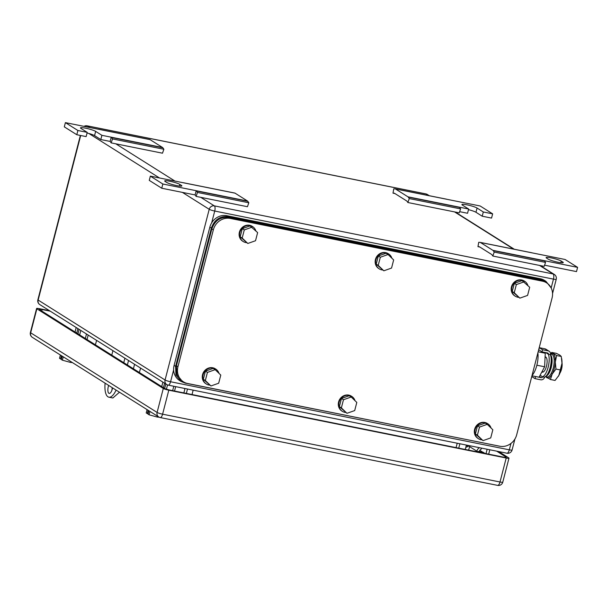 <?xml version="1.0" encoding="UTF-8"?>
<svg xmlns="http://www.w3.org/2000/svg" width="608" height="608" viewBox="0 0 608 608"><rect width="100%" height="100%" fill="white"/><g stroke="black" fill="none" stroke-linecap="round" stroke-linejoin="round"><path stroke-width="0.91" d="M234.703 193.055A4.408 1.672 101.4 0 1 234.81 193.063A4.408 1.672 101.4 0 1 235.038 193.154L247.524 201.028A4.408 1.672 101.4 0 1 247.813 201.309L248.824 202.768L247.441 206.712L196.095 196.392L195.092 194.94L196.186 190.707A4.408 1.672 101.4 0 1 196.468 190.988L197.478 192.447L196.095 196.392M183.137 182.727L183.358 182.734A4.408 1.672 101.4 0 1 183.464 182.742A4.408 1.672 101.4 0 1 183.692 182.841L235.038 193.154M248.824 202.768L197.478 192.447M195.092 194.94L161.751 188.237L149.256 180.371L150.351 176.138L183.692 182.841M161.751 188.237L162.845 184.004L150.351 176.138M247.524 201.028L162.845 184.004M166.683 182.423L165.178 181.473A8.086 1.072 14.5 0 1 164.692 180.926A8.086 1.072 14.5 0 1 171.251 181.541A8.086 1.072 14.5 0 1 179.854 184.422L181.351 185.364A8.086 1.072 14.5 0 1 181.845 185.919A8.086 1.072 14.5 0 1 175.279 185.303A8.086 1.072 14.5 0 1 166.683 182.423M544.586 265.187L576.506 271.601L577.6 267.368L544.259 260.665A4.408 1.672 -78.6 0 1 544.54 260.946L493.202 250.633A4.408 1.672 -78.6 0 0 492.913 250.344L480.419 242.478A4.408 1.672 -78.6 0 0 480.198 242.387A4.408 1.672 -78.6 0 0 480.092 242.372L478.716 242.326L477.956 246.666L479.324 246.711L485.572 250.64L491.819 254.577L492.83 256.036L544.175 266.357L545.551 262.405L494.205 252.084L492.83 256.036M493.202 250.633L494.205 252.084M577.6 267.368L565.106 259.494L531.764 252.799A4.408 1.672 -78.6 0 0 531.544 252.708A4.408 1.672 -78.6 0 0 531.438 252.692M477.956 246.666L479.864 247.046M544.54 260.946L545.551 262.405M561.268 261.083L562.765 262.025A8.086 1.072 14.5 0 1 563.259 262.58A8.086 1.072 14.5 0 1 556.7 261.964A8.086 1.072 14.5 0 1 548.097 259.076L546.6 258.134A8.086 1.072 14.5 0 1 546.106 257.587A8.086 1.072 14.5 0 1 552.672 258.202A8.086 1.072 14.5 0 1 561.268 261.083L560.842 262.724M149.75 139.544A4.408 1.672 101.4 0 1 149.857 139.551A4.408 1.672 101.4 0 1 150.085 139.642L162.579 147.516A4.408 1.672 101.4 0 1 162.86 147.797L163.871 149.256L162.488 153.201L111.15 142.88L110.139 141.428L111.234 137.195A4.408 1.672 101.4 0 1 111.515 137.476L112.526 138.936L111.15 142.88M98.184 129.215L98.412 129.223A4.408 1.672 101.4 0 1 98.511 129.23A4.408 1.672 101.4 0 1 98.739 129.322L150.085 139.642M163.871 149.256L112.526 138.936M65.398 122.626L77.892 130.492L76.798 134.725L64.304 126.859L65.398 122.626L98.739 129.322M76.798 134.725L86.131 136.602L87.225 132.369L77.892 130.492M110.139 141.428L100.799 139.551L101.901 135.318L95.654 131.381A8.086 1.072 14.5 0 0 87.05 128.501A8.086 1.072 14.5 0 0 80.484 127.885A8.086 1.072 14.5 0 0 80.978 128.432L87.225 132.369M100.799 139.551L94.559 135.614A8.086 1.072 14.5 0 0 87.066 133M162.579 147.516L101.901 135.318M459.633 211.668L467.552 213.264L468.646 209.03L459.306 207.153A4.408 1.672 -78.6 0 1 459.595 207.434L408.249 197.114A4.408 1.672 -78.6 0 0 407.96 196.832L395.474 188.966A4.408 1.672 -78.6 0 0 395.246 188.875A4.408 1.672 -78.6 0 0 395.139 188.86L393.764 188.814L393.004 193.154L394.379 193.2L400.626 197.129L406.866 201.066L407.877 202.525L459.222 212.838L460.606 208.894L409.26 198.573L407.877 202.525M408.249 197.114L409.26 198.573M468.479 209.654A8.086 1.072 14.5 0 1 475.973 212.276L482.22 216.212L491.553 218.09L492.647 213.856L480.153 205.983L446.819 199.28A4.408 1.672 -78.6 0 0 446.591 199.188A4.408 1.672 -78.6 0 0 446.485 199.181M393.004 193.154L394.919 193.534M459.595 207.434L460.606 208.894M482.22 216.212L483.314 211.979L477.067 208.042A8.086 1.072 14.5 0 0 468.472 205.154A8.086 1.072 14.5 0 0 461.905 204.546A8.086 1.072 14.5 0 0 462.399 205.094L468.646 209.03M492.647 213.856L483.314 211.979M465.272 449.464L466.404 445.071M482.524 452.04L479.826 450.346M481.126 451.987A3.602 3.298 -57.8 0 1 483.368 452.405L484.986 453.424M484.432 453.317L482.889 452.344L478.8 451.524A3.678 3.367 -57.8 0 0 476.733 451.767M465.796 447.412L468.122 446.363A3.678 3.367 -57.8 0 1 469.756 446.052M468.122 446.363L466.427 445.292A3.678 3.367 -57.8 0 1 466.784 445.147M134.573 364.291L133.418 368.767M140.608 368.091L139.354 372.506M172.664 390.655L173.797 386.262M174.542 391.028L175.674 386.635M161.736 386.604L162.891 382.136M184.52 388.413L184.786 389.371L183.874 392.905M163.438 387.676L164.593 383.207M85.333 338.481L86.488 334.005M87.028 339.545L88.19 335.076M75.035 331.991L76.19 327.522M96.634 340.396L95.372 344.804M76.737 333.062L77.892 328.586M70.733 361.532L70.505 362.429L62.396 360.179L63.262 356.82M61.4 359.206L59.508 358.363L60.374 355.004M70.505 362.429L72.42 362.588M60.572 359.039L61.302 356.22L62.054 356.691L61.324 359.51L62.396 360.179M157.434 416.146L157.206 417.05L149.089 414.8L149.963 411.434M148.101 413.82L146.209 412.976L147.075 409.617M157.206 417.05L159.174 417.21M147.273 413.653L148.002 410.833L148.755 411.304L148.025 414.124L149.089 414.8M462.627 478.344L461.396 478.093M462.604 478.428L463.38 478.488M488.672 454.168L489.812 449.776M487.145 449.236L486.005 453.629M479.233 451.607A3.823 3.504 -57.8 0 1 481.3 449.038L481.544 448.111M476.672 451.759L476.824 451.174A5.145 4.712 -57.8 0 1 479.507 447.708M468.677 450.148L468.662 450.14A7.349 6.734 -57.8 0 1 468.662 450.14L469.574 446.614A5.145 4.712 -57.8 0 1 469.87 445.77M49.506 310.703L39.376 308.666A4.408 0.585 -165.5 0 0 36.602 308.507L30.4 332.492A4.408 4.408 0 0 0 32.323 337.334A4.408 4.036 -57.8 0 1 30.666 332.796A4.408 0.585 -165.5 0 1 30.4 332.492M36.602 308.507A4.408 0.585 -165.5 0 0 36.875 308.811L163.301 388.451A4.408 0.585 -165.5 0 0 168.796 390.199L506.206 458.014A4.408 0.585 -165.5 0 0 508.98 458.174A4.408 0.585 -165.5 0 0 508.706 457.87L498.682 451.562M496.683 451.159L505.955 456.996A4.408 0.585 -165.5 0 1 506.228 457.3A4.408 0.585 -165.5 0 1 503.454 457.14L170.05 390.131A4.408 0.585 -165.5 0 1 164.548 388.383L39.619 309.685A4.408 0.585 -165.5 0 1 39.353 309.381A4.408 0.585 -165.5 0 1 42.127 309.54L50.251 311.174M487.221 424.346L479.499 427.082L477.5 425.82L485.222 423.084L487.221 424.346L492.837 429.757L490.732 437.904L483.01 440.64L477.394 435.222L479.499 427.082M483.01 440.64L475.395 433.968L477.5 425.82M477.394 435.222L475.395 433.968M481.703 439.812A8.824 8.079 -57.8 0 1 478.412 438.695A8.824 8.079 -57.8 0 1 475.114 429.628A8.824 8.079 -57.8 0 1 487.821 423.768A8.824 8.079 -57.8 0 1 491.036 428.024M478.412 438.695L477.918 438.383A8.824 8.079 -57.8 0 1 474.62 429.309A8.824 8.079 -57.8 0 1 487.32 423.457L487.821 423.768M351.196 397.009L343.474 399.737L341.476 398.483L349.197 395.747L351.196 397.009L356.805 402.42L354.7 410.567L346.978 413.296L341.369 407.884L343.474 399.737M346.978 413.296L339.363 406.623L341.476 398.483M341.369 407.884L339.363 406.623M345.671 412.475A8.824 8.079 -57.8 0 1 342.388 411.358A8.824 8.079 -57.8 0 1 339.089 402.283A8.824 8.079 -57.8 0 1 351.789 396.431A8.824 8.079 -57.8 0 1 355.011 400.687M342.388 411.358L341.886 411.038A8.824 8.079 -57.8 0 1 338.588 401.972A8.824 8.079 -57.8 0 1 351.287 396.112L351.789 396.431M215.164 369.664L207.442 372.4L205.443 371.138L213.165 368.41L215.164 369.664L220.78 375.083L218.675 383.222L210.953 385.958L205.337 380.547L207.442 372.4M210.953 385.958L203.338 379.286L205.443 371.138M205.337 380.547L203.338 379.286M209.638 385.13A8.824 8.079 -57.8 0 1 206.355 384.02A8.824 8.079 -57.8 0 1 203.057 374.946A8.824 8.079 -57.8 0 1 215.756 369.086A8.824 8.079 -57.8 0 1 218.979 373.342M206.355 384.02L205.854 383.701A8.824 8.079 -57.8 0 1 202.555 374.627A8.824 8.079 -57.8 0 1 215.262 368.775L215.756 369.086M524.073 281.854L516.352 284.582L514.353 283.328L522.074 280.592L529.69 287.265L527.584 295.412L519.863 298.14L514.246 292.729L516.352 284.582M519.863 298.14L512.248 291.475L514.353 283.328M514.246 292.729L512.248 291.475M518.556 297.32A8.824 8.079 -57.8 0 1 515.265 296.202A8.824 8.079 -57.8 0 1 511.966 287.128A8.824 8.079 -57.8 0 1 524.674 281.276A8.824 8.079 -57.8 0 1 527.888 285.532M515.265 296.202L514.771 295.891A8.824 8.079 -57.8 0 1 511.465 286.816A8.824 8.079 -57.8 0 1 524.172 280.964L524.674 281.276M388.048 254.509L380.327 257.245L378.328 255.983L386.05 253.255L388.048 254.509L393.657 259.928L391.552 268.067L383.83 270.803L378.214 265.392L380.327 257.245M383.83 270.803L376.215 264.13L378.328 255.983M378.214 265.392L376.215 264.13M382.523 269.975A8.824 8.079 -57.8 0 1 379.24 268.865A8.824 8.079 -57.8 0 1 375.942 259.791A8.824 8.079 -57.8 0 1 388.641 253.939A8.824 8.079 -57.8 0 1 391.856 258.187M379.24 268.865L378.738 268.546A8.824 8.079 -57.8 0 1 375.44 259.479A8.824 8.079 -57.8 0 1 388.14 253.62L388.641 253.939M252.016 227.172L244.294 229.908L242.296 228.646L250.017 225.91L257.632 232.583L255.527 240.73L247.806 243.466L242.189 238.047L244.294 229.908M247.806 243.466L240.19 236.793L242.296 228.646M242.189 238.047L240.19 236.793M246.491 242.638A8.824 8.079 -57.8 0 1 243.208 241.52A8.824 8.079 -57.8 0 1 239.909 232.454A8.824 8.079 -57.8 0 1 252.609 226.594A8.824 8.079 -57.8 0 1 255.831 230.85M243.208 241.52L242.706 241.209A8.824 8.079 -57.8 0 1 239.408 232.134A8.824 8.079 -57.8 0 1 252.115 226.282L252.609 226.594M545.84 281.253L544.434 280.364A14.698 13.46 122.2 0 0 540.246 278.7L226.845 215.711A14.698 13.46 122.2 0 0 209.859 227.134L174.101 365.4A14.698 13.46 122.2 0 0 179.603 380.517L181.009 381.406M551.106 287.835L545.931 281.314L541.743 279.642L228.342 216.653C220.028 215.863 214.366 219.67 211.356 228.084L175.598 366.343L175.948 375.007L181.1 381.459L185.288 383.131L500.407 446.348M499.7 446.226L187.636 383.504A14.698 13.46 122.2 0 1 183.449 381.832A14.698 13.46 122.2 0 1 177.946 366.715L213.34 229.862A14.698 13.46 122.2 0 1 230.326 218.439L542.389 281.162A14.698 13.46 122.2 0 1 546.577 282.826A14.698 13.46 122.2 0 1 552.079 297.95L516.686 434.796A14.698 13.46 122.2 0 1 499.7 446.226M230.326 218.439L228.828 217.489C220.506 216.699 214.844 220.506 211.842 228.92L176.449 365.773L176.799 374.437L182.043 380.95M228.828 217.489L540.892 280.212L542.389 281.162M545.171 281.937L540.892 280.212M128.539 360.491L127.384 364.967M119.457 392.221L112.868 397.989L108.87 397.184A17.64 6.696 101.4 0 1 105.1 383.177M111.872 390.382L112.222 387.668M111.773 355.133L112.928 350.656M116.098 390.1A17.64 6.696 101.4 0 1 108.87 397.184M123.766 362.687L124.921 358.211M112.564 387.881A5.882 2.234 101.4 0 1 112.336 388.907A5.882 2.234 101.4 0 1 109.182 393.414A5.882 2.234 101.4 0 1 108.338 386.384A5.882 2.234 101.4 0 1 108.634 385.404M559.884 373.168A7.349 2.789 -78.6 0 0 561.549 369.147A7.349 2.789 -78.6 0 0 561.982 362.733M543.575 352.169L545.262 353.24L544.616 366.776L539.06 377.218L531.947 375.79M538.148 351.804L545.262 353.24M536.856 365.218L544.616 366.776M532.023 375.516A15.436 5.852 -78.6 0 0 536.826 365.355A15.436 5.852 -78.6 0 0 537.882 352.838M535.572 376.519L535.063 378.662L531.81 376.61L532.023 375.805M535.063 378.662L540.717 379.795A3.321 3.04 -57.8 0 0 544.555 377.211L542.556 376.808A1.117 1.026 -57.8 0 1 541.264 377.682L539.433 376.527M535.61 376.542L541.264 377.682M544.555 377.211A12.677 4.811 -78.6 0 0 550.156 367.635A12.677 4.811 -78.6 0 0 550.384 354.669L548.386 354.266A12.677 4.811 -78.6 0 1 548.158 367.232A12.677 4.811 -78.6 0 1 542.556 376.808L540.102 375.265M544.753 352.404A12.677 4.811 -78.6 0 0 544.358 352.663M541.857 371.959A7.79 2.956 -78.6 0 0 542.313 372.157A7.79 2.956 -78.6 0 0 546.493 366.183A7.79 2.956 -78.6 0 0 545.384 356.873A7.79 2.956 -78.6 0 0 545.095 356.858M546.06 376.139A11.18 4.241 -78.6 0 0 550.962 368.456A11.18 4.241 -78.6 0 0 551.654 356.964A11.18 4.241 -78.6 0 0 550.384 354.662A3.321 3.04 -57.8 0 0 548.196 350.877L542.541 349.737L541.994 351.85L547.648 352.99A1.117 1.026 -57.8 0 1 548.386 354.266L545.756 352.61M542.541 349.737L539.296 347.692L544.95 348.825A3.321 3.04 -57.8 0 1 545.893 349.205L549.146 351.249M539.296 347.692L538.749 349.805L541.994 351.85M545.908 376.55A12.494 4.742 -78.6 0 0 546.957 377.758A12.494 4.742 -78.6 0 0 552.186 374.08A12.494 4.742 -78.6 0 0 555.294 362.087A12.494 4.742 -78.6 0 0 555.302 361.813A12.494 4.742 -78.6 0 0 553.166 353.772A12.494 4.742 -78.6 0 0 550.476 354.145M545.52 376.413L550.422 379.506L555.066 380.441L558.858 375.417A12.494 4.742 101.4 0 1 558.296 376.398A12.494 4.742 101.4 0 1 558.25 376.474M558.858 375.417L561.959 363.424A12.494 4.742 101.4 0 1 558.858 375.417M561.648 358.439L561.762 359.138A12.494 4.742 101.4 0 1 561.974 363.151L561.268 356.455L559.831 355.11L556.366 353.362L551.722 352.427L550.498 353.772M561.268 356.455L556.624 355.52L551.722 352.427M560.622 369.991L555.978 369.056L555.294 362.087L556.624 355.52M550.422 379.506L552.186 374.08L555.978 369.056M549.024 371.123A7.79 2.956 -78.6 0 0 551.175 360.415M550.476 354.206L551.198 354.19A11.613 4.408 101.4 0 1 553.713 357.018A11.613 4.408 101.4 0 1 552.505 370.477A11.613 4.408 101.4 0 1 546.638 376.876L545.71 376.466M196.468 190.988L247.813 201.309M179.428 186.063L179.854 184.422M181.146 186.162L181.351 185.364M531.764 252.799L480.419 242.478M544.259 260.665L492.913 250.344M562.56 262.823L562.765 262.025M111.515 137.476L162.86 147.797M94.559 135.614L95.654 131.381M446.819 199.28L395.474 188.966M459.306 207.153L407.96 196.832M475.973 212.276L477.067 208.042M480.343 452.496L478.8 451.524M167.527 384.948L166.44 389.173M164.639 388.436L165.802 383.96M80.803 330.425L79.648 334.902M77.946 333.822L79.101 329.346M552.558 293.497L556.229 279.285A4.408 0.585 -165.5 0 1 553.462 279.125L551.175 287.972M510.963 443.437L509.314 449.836A4.408 1.672 101.4 0 1 506.943 453.218A4.408 4.408 0 0 0 512.08 449.996A4.408 0.585 -165.5 0 1 509.314 449.836L170.574 381.756A4.408 0.585 -165.5 0 1 165.072 380.008A4.408 4.036 122.2 0 0 166.721 384.545A4.408 4.408 0 0 0 168.203 385.138A4.408 1.672 -78.6 0 0 170.574 381.756L173.63 369.938M428.655 195.586L426.132 193.998A4.408 4.036 -57.8 0 1 427.386 194.499A4.408 4.408 0 0 0 425.904 193.906A4.408 1.672 101.4 0 1 426.132 193.998L87.392 125.917L90.022 127.574M200.762 197.334L214.312 205.869A4.408 1.672 101.4 0 1 214.723 211.044L553.462 279.125A4.408 1.672 -78.6 0 0 553.06 273.95L539.509 265.415M513.6 249.098L454.556 211.903M211.66 222.862L214.723 211.044A4.408 0.585 -165.5 0 1 209.22 209.296A4.408 4.036 122.2 0 1 214.312 205.869L553.06 273.95A4.408 4.036 -57.8 0 1 554.314 274.451L540.185 265.552M115.816 143.822L174.967 181.085M167.975 385.046A4.408 1.672 -78.6 0 0 168.203 385.138L506.943 453.218M182.37 192.379L209.22 209.296L165.072 380.008L38.144 300.056A4.408 0.585 -165.5 0 1 37.878 299.752A4.408 4.408 0 0 0 39.794 304.593A4.408 4.036 -57.8 0 1 38.144 300.056L80.697 135.508M84.451 126.449A4.408 4.036 -57.8 0 1 87.392 125.917A4.408 1.672 -78.6 0 0 87.164 125.826A4.408 4.408 0 0 0 84.026 126.365M456.076 447.617L457.216 443.224M193.154 390.154L192.022 394.546M187.5 389.014L186.36 393.406M88.852 133.479L159.494 177.977M476.824 451.174L469.574 446.614M497.412 485.283A4.408 1.672 -78.6 0 0 497.633 485.374A4.408 1.672 -78.6 0 0 500.004 482L162.594 414.185A4.408 0.585 -165.5 0 1 157.1 412.437L30.666 332.796L36.875 308.811M163.301 388.451L157.1 412.437A4.408 4.036 -57.8 0 0 160.003 417.468A4.408 1.672 -78.6 0 0 160.231 417.559A4.408 1.672 -78.6 0 0 162.594 414.185L168.796 390.199M506.206 458.014L500.004 482A4.408 0.585 -165.5 0 0 502.77 482.159L508.98 458.174M42.127 309.54L41.739 311.022M505.955 456.996L505.848 457.429M540.246 278.7L541.743 279.642M226.845 215.711L228.342 216.653M209.859 227.134L211.356 228.084M174.101 365.4L175.598 366.343M176.449 365.773L177.946 366.715M211.842 228.92L213.34 229.862M548.196 350.877L544.95 348.825M183.464 182.742L234.81 193.063M531.544 252.708L480.198 242.387M98.511 129.23L149.857 139.551M446.591 199.188L395.246 188.875M514.93 438.991L512.08 449.996M514.284 249.234L455.232 212.04M429.332 195.723L427.386 194.499M556.229 279.285A4.408 4.408 0 0 0 554.314 274.451M425.904 193.906L87.164 125.826M458.751 448.157L459.884 443.764M80.37 135.44L37.878 299.752M39.794 304.593L166.721 384.545M502.77 482.159A4.408 4.408 0 0 1 497.633 485.374L160.231 417.559A4.408 4.408 0 0 1 158.749 416.966L32.323 337.334M181.952 380.889L183.449 381.832M545.08 281.884L546.577 282.826M555.271 359.313L554.078 359.077M546.258 357.504L545.072 357.261M552.368 373.73L551.182 373.487M543.362 371.914L542.024 371.648"/></g></svg>
